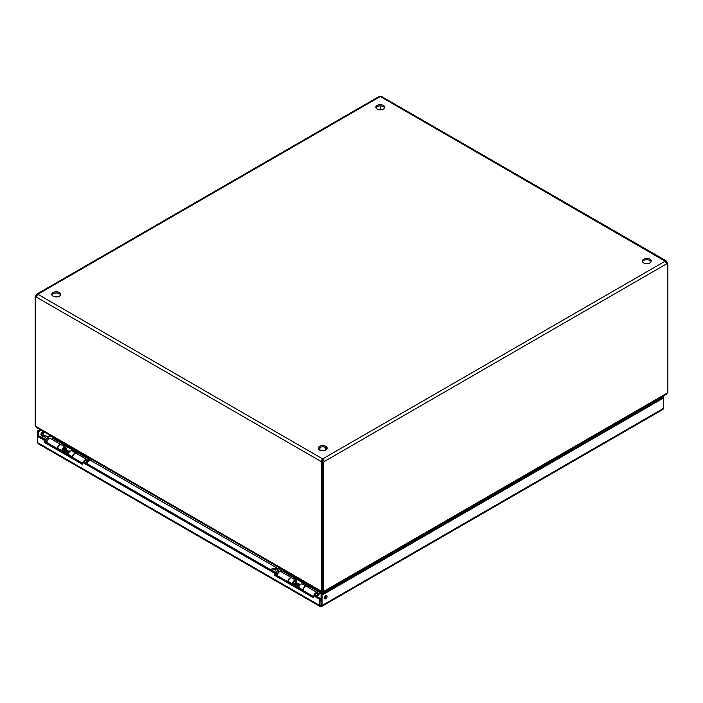 <?xml version="1.0" encoding="UTF-8"?>
<svg xmlns="http://www.w3.org/2000/svg" width="703" height="703" viewBox="0 0 703 703"><rect width="100%" height="100%" fill="white"/><g stroke="black" fill="none" stroke-linecap="round" stroke-linejoin="round"><path stroke-width="1.05" d="M661.927 396.844L662.49 397.353L321.051 594.483L321.051 604.87L320.735 598.64L319.663 599.255L319.663 605.485L320.735 604.87M42.312 435.113A1.916 1.107 -60 0 1 41.354 435.21A1.916 1.107 -60 0 1 41.354 432.995A1.916 1.107 -60 0 1 43.27 431.888A1.916 1.107 -60 0 1 43.56 433.426A1.916 1.107 -60 0 1 42.312 435.113M41.073 430.104L38.709 431.475L38.709 435.816L45.15 439.533L45.15 441.607L82.787 463.339M324.391 598.244A1.916 1.107 120 0 0 324.654 598.121A1.916 1.107 120 0 0 325.981 595.494M319.663 599.255L313.23 595.538L313.23 597.62L274.53 575.274L274.53 573.191L82.787 462.486L83.85 461.871L275.594 572.576L275.594 574.659L313.23 596.381M313.23 595.538L314.294 594.923L320.735 598.64M321.051 604.87L322.115 605.485L321.816 606.381L319.962 606.381L319.663 605.485L37.646 442.662L38.234 443.725L319.962 606.381M321.816 606.381L662.964 409.427L663.553 408.355L322.115 605.485L322.115 595.098L663.553 397.968L662.991 396.228M40.985 434.621A1.916 1.107 120 0 0 41.24 434.498A1.916 1.107 120 0 0 42.575 431.862M38.709 431.475L37.646 430.86L37.646 436.431L38.709 435.816M40.009 429.489L37.646 430.86M662.49 397.169L663.553 396.554M325.717 598.736A1.916 1.107 -60 0 1 324.76 598.833A1.916 1.107 -60 0 1 324.76 596.619A1.916 1.107 -60 0 1 326.675 595.52A1.916 1.107 -60 0 1 326.965 597.049A1.916 1.107 -60 0 1 325.717 598.736M662.49 397.353L663.553 397.968L663.553 408.355M321.051 594.483L322.115 595.098M37.646 442.662L37.646 436.431L44.078 440.148L45.15 439.533M274.53 575.274L275.594 574.659M274.53 573.191L275.594 572.576M82.787 462.486L82.787 464.569L44.078 442.222L45.15 441.607M44.078 442.222L44.078 440.148M320.893 606.197L320.893 604.967M651.101 261.701A4.455 2.575 -0 0 0 649.932 260.497A4.455 2.575 -0 0 0 645.582 259.838A4.455 2.575 -0 0 0 642.454 261.701M327.018 448.813A4.455 2.575 -0 0 0 325.841 447.609A4.455 2.575 -0 0 0 321.499 446.95A4.455 2.575 -0 0 0 318.362 448.813M384.638 107.858A4.455 2.575 -0 0 0 383.46 106.654A4.455 2.575 -0 0 0 379.11 105.995A4.455 2.575 -0 0 0 375.982 107.858M60.546 294.961A4.455 2.575 -0 0 0 59.377 293.757A4.455 2.575 -0 0 0 55.027 293.098A4.455 2.575 -0 0 0 51.899 294.961M666.04 260.751L381.764 96.636L380.481 96.619L665.179 261.182L322.862 458.813L322.862 460.052A1.424 0.826 -0 0 0 322.519 460.052L322.519 458.813A1.424 0.826 180 0 1 322.862 458.813L324.382 461.44A1.424 0.826 -60 0 1 323.222 462.477L322.159 461.862A1.424 0.826 120 0 0 323.318 460.825L324.382 461.44L666.69 263.81L665.179 261.182A1.424 0.826 180 0 1 665.17 261.085A1.424 0.826 180 0 1 665.179 260.989L666.04 260.751L666.69 261.859L665.952 262.289M649.932 259.266A4.455 2.575 180 0 1 651.233 261.085A4.455 2.575 180 0 1 646.778 263.66A4.455 2.575 180 0 1 642.322 261.085A4.455 2.575 180 0 1 645.073 258.704A4.455 2.575 180 0 1 649.932 259.266M325.841 446.37A4.455 2.575 180 0 1 327.15 448.189A4.455 2.575 180 0 1 322.695 450.764A4.455 2.575 180 0 1 318.239 448.189A4.455 2.575 180 0 1 320.99 445.816A4.455 2.575 180 0 1 325.841 446.37M383.46 105.424A4.455 2.575 180 0 1 384.761 107.243A4.455 2.575 180 0 1 380.305 109.809A4.455 2.575 180 0 1 375.85 107.243A4.455 2.575 180 0 1 378.601 104.861A4.455 2.575 180 0 1 383.46 105.424M59.377 292.527A4.455 2.575 180 0 1 60.678 294.346A4.455 2.575 180 0 1 56.222 296.921A4.455 2.575 180 0 1 51.767 294.346A4.455 2.575 180 0 1 54.518 291.973A4.455 2.575 180 0 1 59.377 292.527M36.468 296.701A1.424 0.826 -60 0 1 36.213 296.771L35.15 296.156A1.424 0.826 120 0 0 36.31 295.128L36.96 294.021L37.821 294.249A1.424 0.826 180 0 1 37.83 294.346A1.424 0.826 180 0 1 37.821 294.452L36.31 297.07L321.007 461.44L322.519 460.052M322.862 460.052L323.318 460.825M380.481 96.619A1.424 0.826 180 0 1 380.138 96.619L378.847 96.636L36.96 294.021M322.071 460.825A1.424 0.826 -120 0 0 322.607 461.546L322.607 461.678M666.418 263.186A1.424 0.826 120 0 0 666.787 262.896L667.85 263.511L667.85 392.696L667.156 393.1L323.222 591.662L323.222 462.477M323.222 591.662L322.159 591.047L322.159 461.862M380.393 105.898L380.393 109.809M322.607 461.546L321.543 462.161A1.424 0.826 -120 0 1 321.007 461.44L322.519 458.813L37.821 294.249L380.138 96.619M321.543 462.161L321.543 591.311L322.159 590.951M321.543 591.311L35.765 426.317L35.765 297.176L36.424 296.789M667.85 263.511A1.424 0.826 -60 0 1 666.778 263.871A1.424 0.826 -60 0 1 666.69 263.81M667.235 263.15L667.235 262.579L666.374 263.071M35.15 296.156L35.15 425.35L35.765 425.702M36.31 295.128L37.048 295.559M35.765 297.176A1.424 0.826 -120 0 0 36.222 297.132A1.424 0.826 -120 0 0 36.31 297.07M667.235 262.579A1.424 0.826 60 0 1 666.69 261.859M35.844 426.361L36.415 427.424L321.781 592.172L321.948 593.965M321.464 591.267L322.536 591.882L321.781 592.172M323.916 591.267L322.853 591.882L323.608 592.172L666.585 394.155L667.156 393.1M322.536 591.882L322.536 593.622M322.853 593.437L322.853 591.882M52.787 438.567L52.338 438.303L53.252 437.776M321.781 593.859L320.173 592.937M309.004 586.487L294.416 578.068M283.247 571.618L89.712 459.876M78.543 453.435L63.955 445.008M649.203 404.19L649.923 404.612M323.608 593.007L323.608 592.172M650.495 404.278L650.108 403.663M52.646 437.064L52.795 438.039M84.237 462.099A1.837 1.054 -60 0 1 85.344 460.746A1.837 1.054 -60 0 1 86.267 460.65A1.837 1.054 -60 0 1 86.557 461.01L87.049 462.214A0.958 0.554 -60 0 1 86.636 463.479M70.063 451.3L69.764 451.124A1.837 1.054 120 0 0 69.307 451.054A1.837 1.054 120 0 0 67.55 453.461A1.837 1.054 120 0 0 67.637 453.945A1.837 1.054 120 0 0 67.927 454.305L68.235 454.481M85.775 462.987A0.958 0.554 -60 0 1 87.049 462.214M68.797 451.221A1.274 0.738 120 0 0 68.481 451.159A1.274 0.738 120 0 0 67.532 451.941M64.685 448.971A1.274 0.738 120 0 0 64.474 448.725A1.274 0.738 120 0 0 63.498 449.059A1.274 0.738 120 0 0 62.936 450.342A1.274 0.738 120 0 0 63.208 450.931L63.824 451.282M64.614 448.804L64.368 448.198A1.837 1.054 120 0 0 64.342 448.154M62.497 451.098A1.837 1.054 120 0 0 62.69 451.098L63.34 451.01M44.702 441.449L46.881 442.152M40.317 436.739L41.319 435.904C44.553 434.929 46.697 435.57 47.751 437.82L48.481 438.839M47.751 439.99L44.702 439.621M48.076 438.593L47.663 437.407L48.208 438.69M42.575 437.925A1.591 0.914 0 0 0 44.307 438.127A1.591 0.914 0 0 0 45.291 437.284A1.591 0.914 0 0 0 43.7 436.361A1.591 0.914 0 0 0 42.11 437.284A1.591 0.914 0 0 0 42.575 437.925M57.4 448.681A3.111 1.793 -60 0 1 58.736 445.535A3.111 1.793 -60 0 1 61.143 444.683L50.607 438.593A3.111 1.793 120 0 0 48.191 439.445A3.111 1.793 120 0 0 46.855 442.591M53.375 437.486L53.129 438.057A0.835 0.483 120 0 1 52.918 438.408L52.057 439.437M48.841 434.595A2.548 1.468 0 0 0 49.5 435.245L49.5 434.972M82.189 453.848L49.5 435.245M82.189 454.129A2.548 1.468 0 0 0 83.332 454.507M89.764 458.215L89.43 459.015A0.835 0.483 -60 0 1 89.211 459.367L86.979 462.047M84.202 462.082A1.907 1.098 -60 0 1 86.302 460.588A1.907 1.098 -60 0 1 86.689 461.326M86.733 461.44L87.541 460.975A3.111 1.793 120 0 0 86.9 459.551A3.111 1.793 120 0 0 83.429 462.117M86.689 463.514L89.615 459.99A2.039 1.178 -60 0 0 90.142 459.138L90.379 458.576M63.235 445.887L63.868 445.122A2.039 1.178 -60 0 0 64.281 444.489M52.918 438.408L63.463 444.498L62.602 445.526M77.813 454.305L78.674 453.277A0.835 0.483 120 0 0 78.885 452.925L53.129 438.057M86.9 459.551L76.355 453.461A3.111 1.793 120 0 0 73.947 454.314A3.111 1.793 120 0 0 72.611 457.46M314.698 595.16A1.837 1.054 -60 0 1 315.805 593.798A1.837 1.054 -60 0 1 316.728 593.71A1.837 1.054 -60 0 1 317.018 594.061L317.51 595.274A0.958 0.554 -60 0 1 317.088 596.539M300.594 584.395L300.225 584.184A1.837 1.054 120 0 0 299.768 584.105A1.837 1.054 120 0 0 298.01 586.522A1.837 1.054 120 0 0 298.098 587.005A1.837 1.054 120 0 0 298.388 587.356L298.766 587.576M316.236 596.047A0.958 0.554 -60 0 1 317.51 595.274M299.258 584.272A1.274 0.738 120 0 0 298.942 584.219A1.274 0.738 120 0 0 298.054 584.887M295.146 582.022A1.274 0.738 120 0 0 294.935 581.776A1.274 0.738 120 0 0 293.959 582.119A1.274 0.738 120 0 0 293.397 583.402A1.274 0.738 120 0 0 293.661 583.982L294.355 584.378M293.028 584.158A1.837 1.054 120 0 0 293.151 584.149L293.801 584.061M275.163 574.509L277.342 575.203M270.778 569.799L271.78 568.964C275.014 567.989 277.158 568.622 278.212 570.88L278.942 571.89M278.212 573.042L275.163 572.673M278.397 571.513A2.434 1.406 -60 0 0 278.212 570.915L278.669 571.741M273.036 570.985A1.591 0.914 0 0 0 274.768 571.179A1.591 0.914 0 0 0 275.743 570.335A1.591 0.914 0 0 0 274.161 569.421A1.591 0.914 0 0 0 272.571 570.335A1.591 0.914 0 0 0 273.036 570.985M278.537 571.653L278.124 570.467L275.435 572.488M287.861 581.733A3.111 1.793 -60 0 1 289.197 578.587A3.111 1.793 -60 0 1 291.604 577.734L281.068 571.644A3.111 1.793 120 0 0 278.652 572.497A3.111 1.793 120 0 0 277.316 575.652M283.836 570.537L283.59 571.108A0.835 0.483 120 0 1 283.379 571.46L282.518 572.488M279.302 567.646A2.548 1.468 0 0 0 279.961 568.305L279.961 568.024M312.65 586.9L279.961 568.305M312.65 587.181A2.548 1.468 0 0 0 313.793 587.559M320.225 591.276L319.891 592.067A0.835 0.483 -60 0 1 319.672 592.418L317.44 595.098M314.663 595.133A1.907 1.098 -60 0 1 316.763 593.648A1.907 1.098 -60 0 1 317.15 594.378M317.194 594.492L318.002 594.026A3.111 1.793 120 0 0 317.361 592.603A3.111 1.793 120 0 0 313.898 595.151M317.15 596.566L320.076 593.051A2.039 1.178 -60 0 0 320.603 592.19L320.84 591.627M293.696 578.938L294.329 578.182A2.039 1.178 -60 0 0 294.742 577.55M283.379 571.46L293.924 577.55L293.063 578.578M308.274 587.356L309.135 586.328A0.835 0.483 120 0 0 309.346 585.977L283.59 571.108M317.361 592.603L306.816 586.522A3.111 1.793 120 0 0 304.408 587.365A3.111 1.793 120 0 0 303.063 590.52M296.183 580.397L297.316 579.738M302.817 590.371L302.888 589.896A3.111 1.793 -60 0 1 304.39 587.049A3.111 1.793 -60 0 1 306.605 586.39L302.492 584.017A3.111 1.793 120 0 0 300.278 584.668A3.111 1.793 120 0 0 298.775 587.515L298.705 587.998M288.107 581.882L288.177 581.399A3.111 1.793 -60 0 1 289.68 578.551A3.111 1.793 -60 0 1 291.894 577.901L296.007 580.274A3.111 1.793 -60 0 1 296.508 582.682M295.796 582.277A1.907 1.098 120 0 0 295.409 581.319A1.907 1.098 120 0 0 294.047 581.715A1.907 1.098 120 0 0 293.125 583.464L292.958 584.685M293.423 584.949L293.573 584.65A1.907 1.098 120 0 0 294.364 584.571L294.311 583.455L295.163 582.919L298.046 584.58L298.098 585.722M292.22 584.255L292.29 583.78A3.111 1.793 -60 0 1 293.792 580.933A3.111 1.793 -60 0 1 296.007 580.274M297.395 587.242A6.011 3.471 -60 0 1 297.246 586.267L297.193 585.124L298.046 584.58M294.522 585.581A6.011 3.471 -60 0 1 294.364 584.606L297.246 586.267M293.573 584.65L293.01 584.325M297.193 585.124L294.311 583.455M65.643 447.301L66.785 446.642M72.286 457.275L72.356 456.801A3.111 1.793 -60 0 1 73.859 453.953A3.111 1.793 -60 0 1 76.073 453.294L71.961 450.922A3.111 1.793 120 0 0 69.746 451.572A3.111 1.793 120 0 0 68.244 454.419L68.173 454.903M57.576 448.786L57.646 448.303A3.111 1.793 -60 0 1 59.149 445.456A3.111 1.793 -60 0 1 61.363 444.806L65.476 447.178A3.111 1.793 -60 0 1 65.977 449.586M65.265 449.182A1.907 1.098 120 0 0 64.878 448.224A1.907 1.098 120 0 0 63.516 448.619A1.907 1.098 120 0 0 62.593 450.368L62.426 451.581M62.892 451.853L63.042 451.554A1.907 1.098 120 0 0 63.832 451.475M61.688 451.159L61.759 450.676A3.111 1.793 -60 0 1 63.261 447.829A3.111 1.793 -60 0 1 65.476 447.178M66.864 454.147A6.011 3.471 -60 0 1 66.715 453.171L66.662 452.02L67.514 451.484L67.567 452.627M63.982 452.486A6.011 3.471 -60 0 1 63.832 451.502L63.78 450.359L64.632 449.823L67.514 451.484M63.042 451.554L62.479 451.229M66.662 452.02L63.78 450.359M652.753 402.977L652.033 402.555M50.73 435.957L47.769 437.67M47.303 436.906L49.834 435.438M652.929 402.037L653.649 402.459M46.284 439.797A1.837 1.054 120 0 0 46.284 441.8M44.974 439.428L47.751 437.82A2.434 1.406 -60 0 1 47.936 438.461M89.43 459.015L78.885 452.925M78.674 453.277L89.211 459.367M276.745 572.857A1.837 1.054 120 0 0 276.745 574.852M319.891 592.067L309.346 585.977M309.135 586.328L319.672 592.418M298.775 587.515L302.888 589.896M288.177 581.399L292.29 583.78M68.244 454.419L72.356 456.801M57.646 448.303L61.759 450.676M63.832 451.502L66.715 453.171M319.891 447.424L319.891 450.192M325.489 447.424L325.489 450.192M68.481 451.159L69.307 451.054M64.474 448.725L68.666 451.141M298.942 584.219L299.768 584.105M294.935 581.776L299.126 584.193M295.075 581.856L294.829 581.258"/></g></svg>
